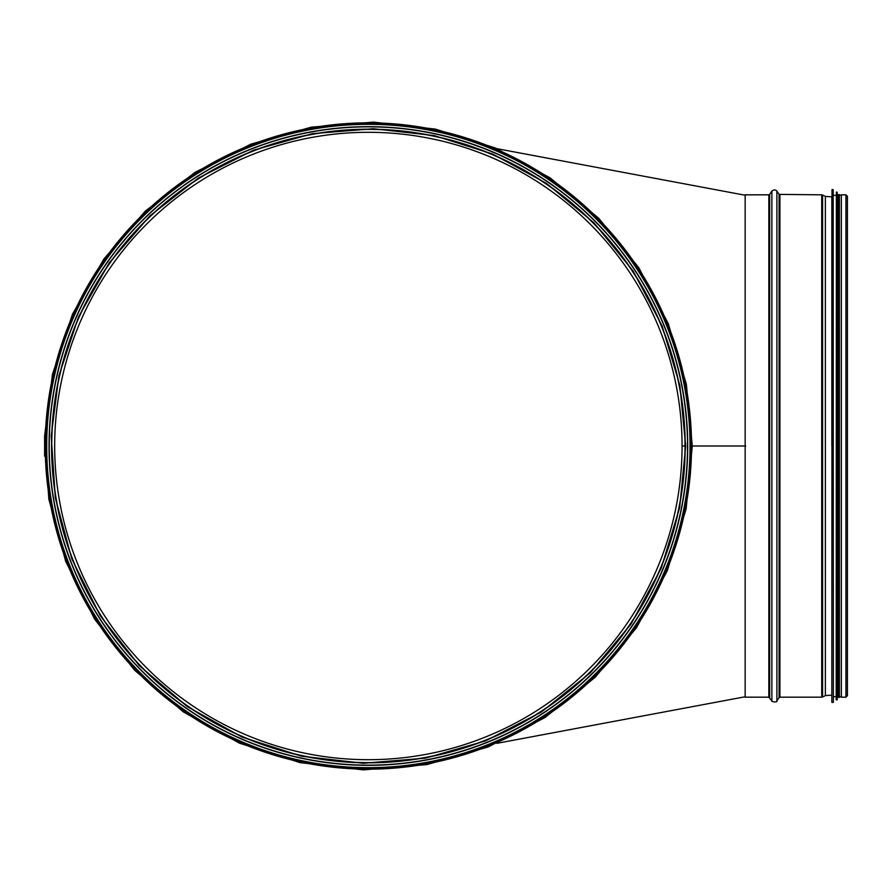 <?xml version="1.0" encoding="UTF-8"?>
<svg xmlns="http://www.w3.org/2000/svg" width="892" height="892" viewBox="0 0 892 892"><rect width="100%" height="100%" fill="white"/><g stroke="black" fill="none" stroke-linecap="round" stroke-linejoin="round"><path stroke-width="1.34" d="M745.166 696.764L496.866 743.337M745.166 195.236L496.866 148.663M845.939 194.824L841.357 194.824L841.357 697.176L845.939 697.176L847.4 695.715L847.4 196.285L845.939 194.824L845.939 697.176M768.837 697.176L768.837 194.824L745.166 194.824L745.166 697.176L768.837 697.176L771.87 700.878L771.87 191.122L769.673 194.389L769.673 697.611M831.835 446L831.835 196.641M833.362 702.216L833.161 189.595L832.035 189.595L831.835 702.205M836.373 192.103L836.172 699.685L836.997 699.897L836.997 192.103L836.373 192.103L836.373 699.897M837.198 699.707L837.198 192.293L836.997 699.897M841.357 195.326L838.391 194.623L838.391 697.377L841.357 696.663M839.394 194.623L839.394 697.377M682.168 446L682.068 446A313.694 313.694 0 0 0 211.527 174.33A313.694 313.694 0 0 0 211.527 717.67A313.694 313.694 0 0 0 682.068 446L684.989 445.989A316.615 316.615 0 0 1 210.066 720.201A316.615 316.615 0 0 1 210.066 171.799A316.615 316.615 0 0 1 684.989 445.989L682.068 446A313.694 313.694 0 0 1 211.527 717.67A313.694 313.694 0 0 1 211.527 174.33A313.694 313.694 0 0 1 682.068 445.989A313.694 313.694 0 0 0 682.068 445.989A313.694 313.694 0 0 1 211.527 717.67A313.694 313.694 0 0 1 211.527 174.33A313.694 313.694 0 0 1 682.068 445.989M690.23 445.989L692.292 445.989L686.349 384.207L668.264 323.606L638.639 267.455L598.733 218.261L550.23 177.943L495.116 147.905L435.474 129.117L373.458 122.126L311.252 127.166L251.042 144.08L195.013 172.368L145.273 211.148L103.84 259.07L72.464 314.263L52.494 374.25L44.611 435.831L48.815 498.985L65.674 561.28L94.675 619.238L134.514 670.137L183.429 711.939L239.346 743.114L300.058 762.627L363.289 769.874L426.71 764.622L488.002 747.017L544.878 717.614L595.076 677.374L636.498 627.745L667.305 570.724L686.104 508.998L692.292 446L691.534 446A323.16 323.16 0 0 1 206.788 725.865A323.16 323.16 0 0 1 206.788 166.135A323.16 323.16 0 0 1 691.534 445.989L690.23 446A321.856 321.856 0 0 0 207.446 167.272A321.856 321.856 0 0 0 207.446 724.728A321.856 321.856 0 0 0 690.23 446A321.856 321.856 0 0 0 207.446 167.272A321.856 321.856 0 0 0 207.446 724.728A321.856 321.856 0 0 0 690.23 446M687.71 446A319.336 319.336 0 0 0 208.706 169.447A319.336 319.336 0 0 0 208.706 722.553A319.336 319.336 0 0 0 687.71 446A319.336 319.336 0 0 0 208.706 169.447A319.336 319.336 0 0 0 208.706 722.553A319.336 319.336 0 0 0 687.71 446M745.667 446L692.292 446M776.887 700.878L779.084 697.611L779.084 194.389L776.887 191.122L776.887 700.878C777.791 702.684 770.866 701.714 771.87 700.878M779.92 194.824L779.92 697.176L821.722 697.176L821.722 194.824L779.084 194.389M822.58 696.975L825.379 695.66L825.379 196.34L822.58 195.025L822.58 696.975L821.722 697.176M825.379 196.34L825.379 695.66M690.029 446A321.666 321.666 0 0 0 207.546 167.428A321.666 321.666 0 0 0 207.546 724.572A321.666 321.666 0 0 0 690.029 446M687.52 446A319.158 319.158 0 0 0 208.795 169.603A319.158 319.158 0 0 0 208.795 722.397A319.158 319.158 0 0 0 687.52 446M685.19 446A316.816 316.816 0 0 0 209.966 171.632A316.816 316.816 0 0 0 209.966 720.368A316.816 316.816 0 0 0 685.19 446M768.837 194.824L769.673 194.389M776.887 191.122C775.572 189.572 773.91 189.572 771.87 191.122M779.084 697.611L779.92 697.176M822.58 195.025L821.722 194.824M831.835 196.842L825.747 196.441M831.835 695.158L825.747 695.559M832.035 702.405L833.161 702.405M833.652 696.663L836.172 696.663M833.652 195.326L836.172 195.326M837.476 696.663L838.391 696.663M837.476 195.326L838.391 195.326M44.611 456.169L44.6 435.831M685.692 446L679.871 385.467L662.165 326.104L633.142 271.101L594.039 222.911L546.54 183.406L492.54 153.981L434.114 135.562L373.358 128.727L312.412 133.655L253.44 150.224L198.548 177.943L149.823 215.931L109.225 262.872L78.496 316.939L58.928 375.71L51.212 436.032L55.326 497.903L71.839 558.927L100.239 615.703L139.275 665.577L187.197 706.52L241.977 737.06L301.451 756.182L363.39 763.273L425.517 758.133L485.56 740.884L541.277 712.084L590.459 672.657L631.034 624.043L661.217 568.182L679.637 507.715L685.692 446"/></g></svg>
